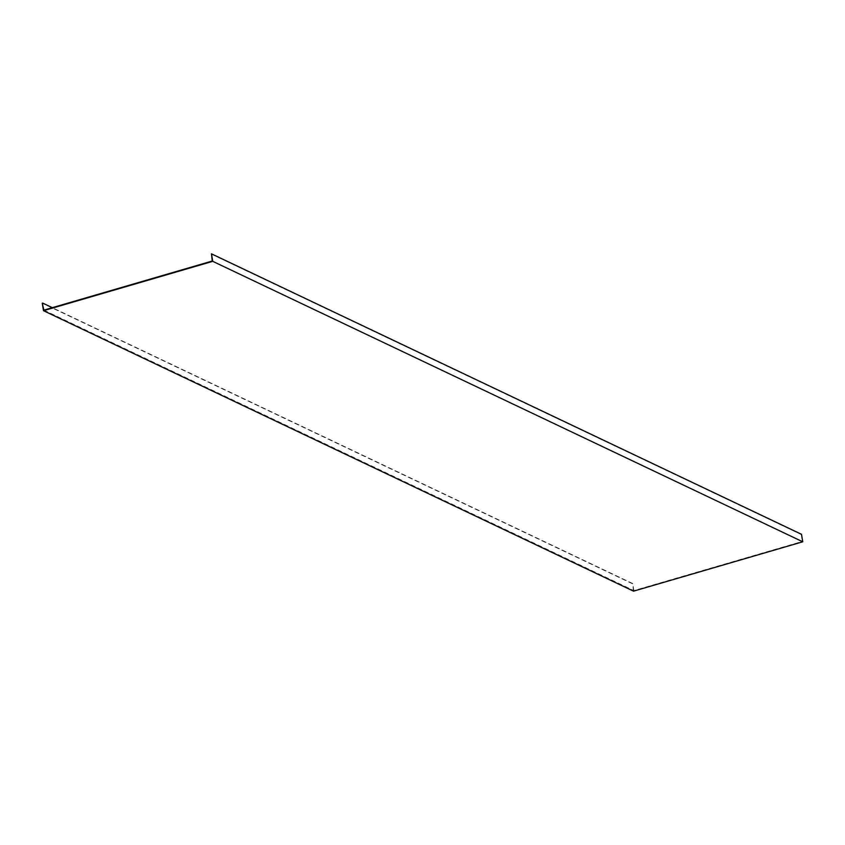<?xml version="1.0" encoding="UTF-8"?>
<svg xmlns="http://www.w3.org/2000/svg" width="845" height="845" viewBox="0 0 845 845"><rect width="100%" height="100%" fill="white"/><g stroke="black" fill="none" stroke-linecap="round" stroke-linejoin="round"><path stroke-width="0.63" stroke-dasharray="4.22 3.17" d="M43.855 310.136L633.866 590.592L802.254 541.476L212.243 261.02M801.493 534.304L802.254 541.476M633.518 591.162L632.683 583.536L52.316 307.664M633.866 590.592L632.683 583.536M211.06 253.965L801.071 534.42M632.261 583.663L42.25 303.207"/><path stroke-width="1.27" d="M43.507 310.696L633.518 591.162L802.75 541.793L212.739 261.337L211.482 253.838L212.243 261.02L43.855 310.136L42.25 303.207L43.507 310.696L212.739 261.337M211.482 253.838L801.493 534.304L802.75 541.793M52.316 307.664L42.672 303.08"/></g></svg>
